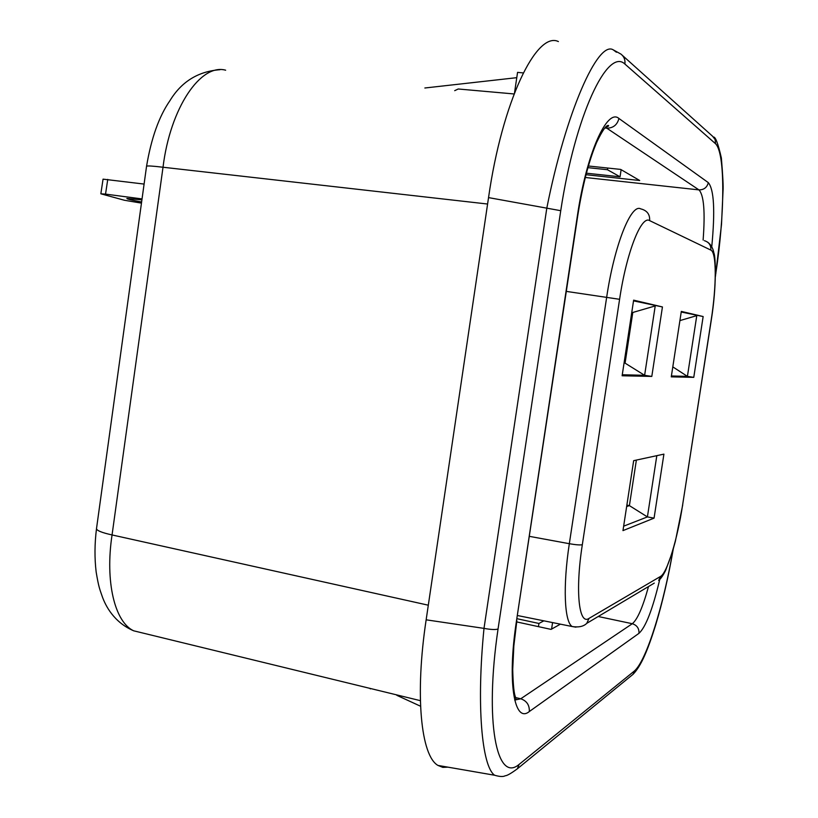 <?xml version="1.0" encoding="UTF-8"?>
<svg xmlns="http://www.w3.org/2000/svg" width="818" height="818" viewBox="0 0 818 818"><rect width="100%" height="100%" fill="white"/><g stroke="black" fill="none" stroke-linecap="round" stroke-linejoin="round"><path stroke-width="1.23" d="M703.122 240.042C705.249 211.688 703.858 194.97 698.95 189.888L585.299 177.486M487.589 204.03L163.017 167.24C170.246 107.72 200.788 63.15 225.645 70.205M604.799 127.997L606.792 128.191L605.381 127.475C608.091 126.493 609.113 125.839 608.469 125.502C606.332 124.827 602.385 130.481 596.629 142.444C588.817 160.952 582.498 185.533 577.672 216.197L516.465 621.015C507.037 681.844 514.215 723.991 529.318 711.537C529.604 705.116 526.751 700.862 520.749 698.776L515.555 697.56M143.631 633.234L133.651 630.801C114.806 622.099 104.929 581.792 112.056 534.941L428.305 605.197M712.621 136.279L715.126 139.581L715.586 143.763C725.423 153.672 724.82 214.653 715.791 273.437L715.883 273.509M447.967 767.161L442.783 767.366L437.957 765.423C420.912 755.812 414.767 695.065 426.147 619.819L488.54 197.608C502.211 101.616 536.485 30.787 558.387 41.554M616.435 52.25L613.275 49.878C597.989 39.99 565.831 112.086 546.802 208.161L560.739 210.696C575.166 115.389 607.539 47.26 624.901 64.049C625.381 59.919 624.083 56.616 621.005 54.131M649.625 220.615C641.302 215.062 626.465 252.568 619.594 299.306L582.324 544.716C575.095 590.841 578.847 625.627 589.011 618.398L660.515 576.445C667.171 573.029 677.457 539.113 682.601 505.033L711.149 320.278C716.599 285.85 716.691 252.343 710.842 250.093L649.625 220.615C650.013 214.756 647.406 210.932 641.803 209.163L640.801 208.917C631.23 203.007 614.379 244.919 606.659 297.292L569.328 543.704C562.804 586.097 564.348 621.833 572.171 626.527L575.923 627.171M703.153 316.546L681.322 311.402L671.271 376.853L693.766 377.354L703.153 316.546L681.23 312.016M624.134 362.558L644.615 375.309L651.803 376.423L622.12 375.769L633.633 300.155L662.437 306.944L633.531 300.871M651.803 376.423L662.437 306.944M633.664 460.667L663.909 454.133L654.063 518.142L622.968 530.616L633.664 460.667M454.696 90.665L458.244 88.988L514.082 93.958M552.569 622.58L551.588 629.093M659.737 579.502C652.682 609.154 645.76 627.099 638.981 633.326C639.206 628.439 636.987 625.228 632.304 623.715C637.426 619.574 642.825 607.191 648.5 586.557M514.706 700.075L520.749 698.776L632.304 623.715L598.224 616.506M370.36 688.879L369.777 688.337M516.679 621.915L551.056 629.39L560.391 624.154M673.02 549.9C663.643 604.788 646.721 660.218 634.461 670.934L633.081 674.288L630.197 676.65M673.245 549.123C668.51 576.547 662.662 601.813 655.688 624.911C651.793 637.488 648.122 647.682 644.676 655.484C640.944 663.899 637.079 670.177 633.081 674.288L517.354 768.797L519.133 764.38C496.751 783.613 484.297 722.038 498.05 629.011C495.514 629.84 490.831 629.635 484 628.377C476.373 704.922 481.71 766.231 494.604 775.239L437.957 765.423M588.377 165.993L620.678 169.418L639.696 180.502L585.995 174.704M586.394 173.191L620.054 176.811L607.437 169.725L607.692 168.038M620.054 176.811L621.128 169.684M543.868 620.831L538.929 623.469L517.15 618.745M538.929 623.469L538.448 626.649M420.554 706.231L396.832 695.331M626.649 506.567L629.4 505.626L647.406 516.915L623.643 526.178M672.805 366.873L687.417 376.372L671.404 375.973M679.911 320.595L696.772 315.646L687.417 376.372L693.766 377.354M656.813 455.667L647.406 516.915L654.063 518.142M626.864 505.146L629.4 505.626L636.373 460.084M624.114 362.66L625.146 362.722L632.795 312.476L655.218 305.932L644.615 375.309L622.273 374.756M631.782 312.333L632.795 312.476L631.793 312.271M607.437 169.725L587.907 167.649M516.771 77.669L424.859 87.996M523.254 72.914L517.559 72.373L514.532 92.771M141.616 201.995C132.352 200.308 127.434 199.132 126.851 198.467L141.913 199.848M144.091 184.07L103.058 179.152L100.849 193.805L124.489 200.277L141.463 203.12M107.751 179.398L105.542 194.111L142.046 198.927M105.542 194.111L100.849 193.805M220.022 69.704C198.161 71.34 181.453 81.677 169.899 100.726C159.05 116.36 151.269 138.201 146.555 166.248C147.097 165.655 152.577 165.982 163.017 167.24L112.056 534.941C101.872 532.682 96.688 530.585 96.504 528.632C94.612 543.704 94.499 558.162 96.156 571.986C98.753 587.6 99.776 589.297 102.403 596.935C105.379 605.177 113.549 622.181 133.651 630.801L420.37 700.658M582.324 544.716C580.146 545.187 575.811 544.849 569.328 543.704L529.532 536.373M566.373 291.402L619.594 299.306M715.791 273.437L715.433 275.758M710.842 250.093C711.169 245.288 709.001 242.138 704.349 240.656M715.586 143.763L624.901 64.049M711.149 320.278L711.241 320.319C716.865 285.727 715.607 256.249 713.899 253.079C713.02 248.222 710.914 244.562 707.58 242.097M711.752 246.862C715.198 210.952 714.053 189.551 708.327 182.639C707.049 187.475 703.92 189.899 698.95 189.888L606.792 128.191C613.224 128.119 617.263 124.878 618.929 118.477C607.089 107.792 586.404 153.784 577.365 216.003L577.672 216.197M577.365 216.003L516.465 621.015M634.461 670.934L519.133 764.38M560.739 210.696L498.05 629.011M488.54 197.608L546.802 208.161L484 628.377L426.147 619.819M618.929 118.477L708.327 182.639M589.011 618.398L586.792 623.316L654.277 583.111M660.515 576.445L658.674 580.494C660.872 578.663 663.183 575.32 665.586 570.483L672.376 552.089L675.361 541.301L682.723 504.9M682.601 505.033L711.251 320.308M638.981 633.326L529.318 711.537M713.49 137.046C715.464 136.667 718.092 143.651 721.374 158.007C722.867 175.972 723.419 187.005 723.02 191.105L721.507 224.541L715.423 276.484M712.601 136.269L622.293 55.297M620.985 54.121L613.347 49.908M516.864 620.647L513.847 645.923L512.722 669.523C513.438 697.509 515.688 695.903 516.015 699.134M494.604 775.239C499.716 776.722 503.234 776.906 505.156 775.781C507.017 775.75 511.086 773.419 517.354 768.797M146.555 166.248L96.504 528.632M586.792 623.316C583.633 626.476 578.755 627.549 572.171 626.527L517.63 615.555"/></g></svg>
